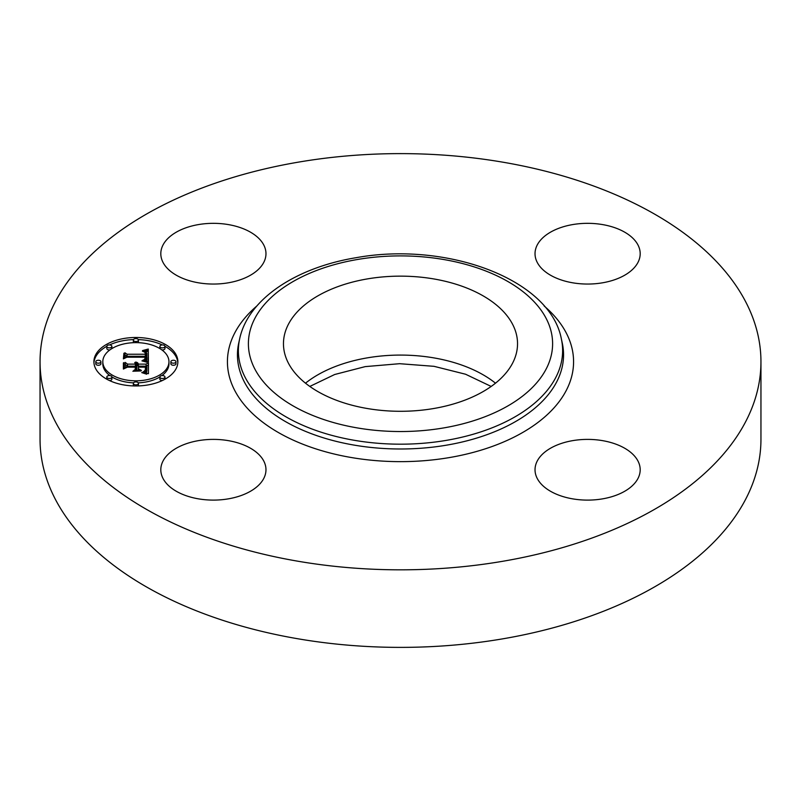 <?xml version="1.0" encoding="UTF-8"?>
<svg xmlns="http://www.w3.org/2000/svg" width="801" height="801" viewBox="0 0 801 801"><rect width="100%" height="100%" fill="white"/><g stroke="black" fill="none" stroke-linecap="round" stroke-linejoin="round"><path stroke-width="1.2" d="M263.849 461.196A52.586 30.358 180 0 1 265.972 469.746A52.586 30.358 180 0 1 220.866 499.794A52.586 30.358 180 0 1 162.933 478.297A52.586 30.358 180 0 1 160.811 469.746A52.586 30.358 180 0 1 205.917 439.699A52.586 30.358 180 0 1 263.849 461.196M760.95 361.722L760.95 439.278A360.45 208.1 180 0 1 501.977 638.968A360.45 208.1 180 0 1 40.05 439.278L40.05 361.722A360.45 208.1 180 0 1 299.023 162.032A360.45 208.1 180 0 1 760.95 361.722A360.45 208.1 180 0 1 501.977 561.411A360.45 208.1 180 0 1 40.05 361.722M367.549 278.878A117.036 67.574 180 0 1 517.536 343.719A117.036 67.574 180 0 1 433.451 408.56A117.036 67.574 180 0 1 283.464 343.719A117.036 67.574 180 0 1 367.549 278.878M572.805 440.62A52.586 30.358 180 0 1 640.189 469.746A52.586 30.358 180 0 1 602.412 498.883A52.586 30.358 180 0 1 535.028 469.746A52.586 30.358 180 0 1 572.805 440.62M537.151 262.237A52.586 30.358 180 0 1 535.028 253.697A52.586 30.358 180 0 1 580.134 223.639A52.586 30.358 180 0 1 638.067 245.146A52.586 30.358 180 0 1 640.189 253.697A52.586 30.358 180 0 1 595.083 283.744A52.586 30.358 180 0 1 537.151 262.237M228.195 282.823A52.586 30.358 180 0 1 160.811 253.697A52.586 30.358 180 0 1 198.588 224.56A52.586 30.358 180 0 1 265.972 253.697A52.586 30.358 180 0 1 228.195 282.823M135.89 385.962A41.982 24.24 180 0 1 93.907 361.722A41.982 24.24 180 0 1 135.89 337.481A41.982 24.24 180 0 1 177.872 361.722A41.982 24.24 180 0 1 135.89 385.962M135.89 380.815A33.081 19.094 180 0 1 102.808 361.722A33.081 19.094 180 0 1 135.89 342.628A33.081 19.094 180 0 1 168.961 361.722A33.081 19.094 180 0 1 135.89 380.815M148.185 361.651L142.888 360.19L146.353 358.908L146.793 356.475L126.908 356.345L124.906 357.596L124.906 352.76L127.059 354.242L145.311 354.242L144.961 352.27L142.388 351.138L145.121 351.869L145.782 354.122L146.683 354.242L146.183 351.509L142.578 350.578L148.265 349.036L148.185 361.651M146.943 362.252L141.937 360.861L146.943 362.252M144.601 359.399L145.301 357.206L126.848 357.196L123.404 358.878L123.895 353.221L123.895 358.297L126.708 356.876L145.822 356.876L145.612 358.818L144.601 359.519M148.445 373.697L142.938 371.964L146.433 370.262L146.923 366.247L138.333 366.247L138.333 366.898L145.912 366.898L145.682 370.072L144.04 371.304L145.321 369.902L145.422 367.158L138.333 367.158L138.333 368.76L141.437 370.452L133.747 370.452L136.801 368.68L136.801 366.247L127.549 366.247L125.166 367.609L125.166 362.402L127.549 364.135L135.439 364.135L134.758 362.503L135.93 364.135L136.801 364.135L135.729 362.032L137.572 362.793L138.333 364.135L146.082 364.135L148.445 362.703L148.445 373.697L148.445 364.775L146.082 366.207L138.333 366.207L136.831 364.445M146.723 374.207L141.717 372.595L144.831 373.056L146.723 374.207M132.866 371.233L141.076 370.953L132.866 371.233M135.259 367.158L127.399 367.158L123.404 369.031L123.404 362.893L123.895 362.633L123.895 368.43L127.179 366.898L135.749 366.898L135.259 369.331L135.259 367.158M173.416 363.193A2.543 1.472 180 0 1 170.873 361.722A2.543 1.472 180 0 1 173.416 360.25A2.543 1.472 180 0 1 175.96 361.722A2.543 1.472 180 0 1 173.416 363.193M135.89 384.86A2.543 1.472 180 0 1 133.346 383.389A2.543 1.472 180 0 1 135.89 381.917A2.543 1.472 180 0 1 138.433 383.389A2.543 1.472 180 0 1 135.89 384.86M162.423 378.513A2.543 1.472 180 0 1 159.88 377.041A2.543 1.472 180 0 1 162.423 375.569A2.543 1.472 180 0 1 164.966 377.041A2.543 1.472 180 0 1 162.423 378.513M98.363 363.193A2.543 1.472 180 0 1 95.81 361.722A2.543 1.472 180 0 1 98.363 360.25A2.543 1.472 180 0 1 100.906 361.722A2.543 1.472 180 0 1 98.363 363.193M109.347 378.513A2.543 1.472 180 0 1 106.803 377.041A2.543 1.472 180 0 1 109.347 375.569A2.543 1.472 180 0 1 111.89 377.041A2.543 1.472 180 0 1 109.347 378.513M135.89 338.583A2.543 1.472 180 0 1 138.433 340.055A2.543 1.472 180 0 1 135.89 341.526A2.543 1.472 180 0 1 133.346 340.055A2.543 1.472 180 0 1 135.89 338.583M162.423 344.931A2.543 1.472 180 0 1 164.966 346.402A2.543 1.472 180 0 1 162.423 347.864A2.543 1.472 180 0 1 159.88 346.402A2.543 1.472 180 0 1 162.423 344.931M109.347 344.931A2.543 1.472 180 0 1 111.89 346.402A2.543 1.472 180 0 1 109.347 347.864A2.543 1.472 180 0 1 106.803 346.402A2.543 1.472 180 0 1 109.347 344.931M135.439 365.066L135.93 366.207L136.801 366.207L136.831 363.814M125.166 367.609L125.166 364.485L127.549 366.207L135.439 366.207L135.439 364.135M145.512 368.971L145.932 367.208M146.903 368.72L146.923 366.247M146.052 372.755L146.843 371.243L146.903 366.648M146.082 364.135L146.082 366.207M138.333 364.135L138.333 366.207M138.273 363.824L138.273 365.897M138.162 363.534L138.162 365.606M138.012 363.264L138.012 365.336M137.812 363.023L137.812 365.096M137.572 362.793L137.572 364.876M137.291 362.603L137.291 364.675M136.971 362.422L136.971 364.505M136.601 362.272L136.601 363.053M136.821 363.974L136.821 366.057M136.801 364.135L136.801 366.207M135.93 364.135L135.93 366.207M135.92 363.934L135.92 366.007M135.89 363.744L135.89 365.817M135.83 363.554L135.83 365.636M135.749 363.384L135.749 365.456M135.639 363.213L135.639 365.296M135.509 363.053L135.509 365.136M135.359 362.903L135.359 363.704M135.179 362.763L135.179 363.384M134.979 362.633L134.979 363.153M127.549 364.135L127.549 366.207M136.801 368.68L136.801 370.452M138.333 368.76L138.333 370.452M145.462 369.211L145.462 370.402M145.432 369.401L145.432 370.432M145.402 369.581L145.402 370.473M145.361 369.752L145.361 370.523M145.321 369.902L145.321 370.573M145.211 370.172L145.211 370.683M145.972 367.739L145.972 369.021M145.952 367.469L145.952 369.121M145.912 366.898L145.912 368.971M146.893 368.59L146.893 370.663M146.873 368.881L146.873 370.963M146.843 369.161L146.843 371.243M146.783 369.421L146.783 371.494M146.723 369.661L146.723 371.734M146.643 369.882L146.643 371.954M146.543 370.082L146.543 372.165M146.433 370.262L146.433 372.345M146.313 370.432L146.313 372.505M146.172 370.583L146.172 372.655M146.002 370.713L146.002 372.735M145.812 370.853L145.812 372.675M145.572 370.993L145.572 372.605M145.301 371.123L145.301 372.535M145.001 371.264L145.001 372.455M144.661 371.404L144.661 372.365M144.28 371.544L144.28 372.275M146.323 351.669L148.265 351.118L148.415 361.722M145.782 354.122L145.782 356.205L146.683 356.315L146.793 353.211M145.331 354.142L145.782 355.243M124.906 357.596L124.906 354.833L127.059 356.315L145.311 356.315L145.331 353.491M146.303 361.041L146.873 357.426M148.265 349.036L148.265 351.118M147.644 349.226L147.644 351.299M147.034 349.396L147.034 351.479M146.433 349.566L146.433 351.639M145.842 349.717L145.842 351.249M145.271 349.867L145.271 350.978M144.711 350.007L144.711 350.818M144.16 350.127L144.16 350.708M146.793 353.411L146.793 355.484M146.773 353.611L146.773 355.684M146.753 353.812L146.753 355.894M146.723 354.022L146.723 356.105M146.683 354.242L146.683 356.315M145.792 353.251L145.792 353.782M145.772 353.031L145.772 355.113M145.732 352.82L145.732 354.903M145.672 352.63L145.672 354.713M145.592 352.45L145.592 354.533M145.502 352.28L145.502 354.362M145.392 352.13L145.392 354.212M145.261 351.989L145.261 352.911M145.121 351.869L145.121 352.52M145.311 354.242L145.311 356.315M127.059 354.242L127.059 356.315M146.863 357.657L146.863 359.729M146.833 357.867L146.833 359.949M146.793 358.077L146.793 360.15M146.743 358.267L146.743 360.34M146.663 358.447L146.663 360.52M146.583 358.608L146.583 360.69M146.473 358.768L146.473 360.84M146.353 358.908L146.353 360.991M146.213 359.038L146.213 361.011M146.062 359.158L146.062 360.961M145.892 359.269L145.892 360.901M145.692 359.379L145.692 360.84M145.462 359.479L145.462 360.77M145.211 359.569L145.211 360.7M144.931 359.659L144.931 360.63M144.631 359.749L144.631 360.55M144.3 359.829L144.3 360.48M143.95 359.899L143.95 360.4M123.404 358.878L123.895 355.304M145.822 356.876L145.822 357.917M145.311 358.087L145.311 359.168M145.261 358.287L145.261 359.198M145.201 358.488L145.201 359.238M145.121 358.678L145.121 359.289M123.404 369.031L123.895 364.705M177.832 362.763A41.982 24.24 0 0 0 164.966 346.312M162.253 344.931A41.982 24.24 0 0 0 138.313 339.604M133.467 339.604A41.982 24.24 0 0 0 109.527 344.931M106.813 346.312A41.982 24.24 0 0 0 93.947 362.763M102.808 361.722L102.808 363.794A33.081 19.094 0 0 0 109.897 375.609M111.89 376.941A33.081 19.094 0 0 0 133.527 382.848M138.253 382.848A33.081 19.094 0 0 0 159.89 376.941M161.882 375.609A33.081 19.094 0 0 0 168.961 363.794L168.961 361.722M170.873 361.722L170.873 363.794A2.543 1.472 0 0 0 173.416 365.266A2.543 1.472 0 0 0 175.96 363.794L175.96 361.722M133.346 383.389L133.346 385.461A2.543 1.472 0 0 0 133.467 385.922M138.313 385.922A2.543 1.472 0 0 0 138.433 385.461L138.433 383.389M159.88 377.041L159.88 379.123A2.543 1.472 0 0 0 162.253 380.585M164.966 379.203A2.543 1.472 0 0 0 164.966 379.123L164.966 377.041M95.81 361.722L95.81 363.794A2.543 1.472 0 0 0 98.363 365.266A2.543 1.472 0 0 0 100.906 363.794L100.906 361.722M106.803 377.041L106.803 379.123A2.543 1.472 0 0 0 106.813 379.203M109.527 380.585A2.543 1.472 0 0 0 111.89 379.123L111.89 377.041M138.253 342.678A2.543 1.472 0 0 0 138.433 342.127L138.433 340.055M133.346 340.055L133.346 342.127A2.543 1.472 0 0 0 133.527 342.678M161.882 349.917A2.543 1.472 0 0 0 162.423 349.947A2.543 1.472 0 0 0 164.966 348.475L164.966 346.402M159.88 346.402L159.88 348.475A2.543 1.472 0 0 0 159.89 348.575M106.803 346.402L106.803 348.475A2.543 1.472 0 0 0 109.347 349.947A2.543 1.472 0 0 0 109.897 349.917M111.89 348.575A2.543 1.472 0 0 0 111.89 348.475L111.89 346.402M561.361 338.913L562.282 343.118A163.054 94.138 180 0 1 446.407 445.186A163.054 94.138 180 0 1 238.718 343.118L239.639 338.913C248.03 299.003 296.09 267.594 355.974 257.722C445.957 241.231 550.097 278.748 561.361 338.913A162.132 93.607 180 0 1 446.147 440.4A162.132 93.607 180 0 1 239.639 338.913M544.159 305.992A173.076 99.925 180 0 1 449.231 457.601A173.076 99.925 180 0 1 260.886 420.775A173.076 99.925 180 0 1 256.841 305.992M443.323 427.984A152.11 87.82 180 0 1 254.548 368.44A152.11 87.82 180 0 1 357.677 259.454A152.11 87.82 180 0 1 546.452 318.988A152.11 87.82 180 0 1 443.323 427.984M305.501 383.188A117.036 67.574 180 0 1 367.549 357.817A117.036 67.574 180 0 1 495.499 383.188M145.982 368.019L145.982 368.79M491.183 386.442L465.551 374.227L434.042 366.327L399.589 363.694L365.216 366.618L334.698 374.498L309.817 386.432"/></g></svg>
